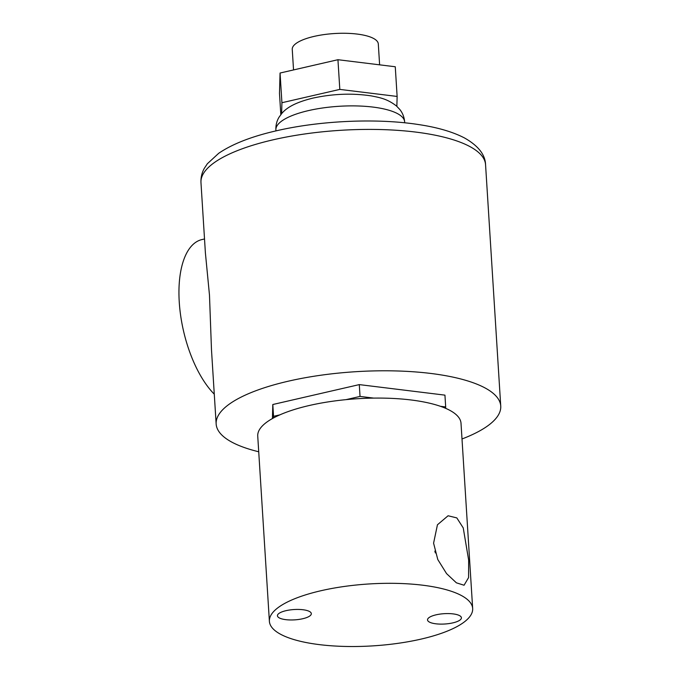 <?xml version="1.0" encoding="UTF-8"?>
<svg xmlns="http://www.w3.org/2000/svg" width="680" height="680" viewBox="0 0 680 680"><rect width="100%" height="100%" fill="white"/><g stroke="black" fill="none" stroke-linecap="round" stroke-linejoin="round"><path stroke-width="1.02" d="M433.585 543.175L437.792 559.538L446.556 573.606L456.382 582.819L464.066 585.233L468.571 577.609L468.647 560.099L463.241 527.927L456.833 517.913L448.086 515.763L437.444 524.781L433.585 543.175M452.82 622.88A16.974 5.168 176.4 0 0 461.414 617.78A16.974 5.168 176.4 0 0 436.127 614.813A16.974 5.168 176.4 0 0 427.533 619.913A16.974 5.168 176.4 0 0 452.82 622.88M302.727 618.732A16.974 5.168 176.4 0 0 311.321 613.632A16.974 5.168 176.4 0 0 286.034 610.665A16.974 5.168 176.4 0 0 277.44 615.765A16.974 5.168 176.4 0 0 302.727 618.732M269.39 621.308L257.737 436.084A101.838 31.017 -3.6 0 1 309.289 405.501A101.838 31.017 -3.6 0 1 461.014 423.291L472.668 608.524A101.838 31.017 -3.6 0 1 421.107 639.098A101.838 31.017 -3.6 0 1 269.39 621.308A101.838 31.017 -3.6 0 1 320.943 590.733A101.838 31.017 -3.6 0 1 472.668 608.524M434.851 551.115A35.64 16.159 -103 0 1 435.353 552.933M293.539 69.929L292.247 49.351A43.112 13.132 -3.6 0 1 314.075 36.405A43.112 13.132 -3.6 0 1 378.301 43.936L379.618 64.829M214.285 394.179A84.864 38.471 -103 0 1 179.256 302.115A84.864 38.471 -103 0 1 201.96 239.564L204.519 238.969M258.723 451.767A142.579 43.427 -3.6 0 1 216.155 423.988L211.488 349.826L209.482 295.154L205.394 252.9L200.974 182.614C200.744 177.48 201.858 172.728 204.323 168.334L207.357 163.744L218.713 153.289C232.466 143.939 251.702 136.433 276.42 130.79C319.957 120.623 376.644 118.073 418.192 124.499C437.223 127.313 452.667 131.809 464.517 137.964C478.252 145.767 485.265 154.683 485.562 164.704A142.579 43.427 176.4 0 0 273.156 139.799A142.579 43.427 176.4 0 0 200.974 182.614M216.155 423.988A142.579 43.427 -3.6 0 1 288.337 381.183A142.579 43.427 -3.6 0 1 500.743 406.087A142.579 43.427 -3.6 0 1 462 438.974M273.504 417.953L273.547 416.322L279.828 414.876M346.035 399.644L360.034 396.423L373.745 398.106M440.394 406.3L445.68 406.946L445.646 408.332M272.416 418.548L272.808 404.515L273.547 416.322M272.808 404.515L359.295 384.608L360.034 396.423M359.295 384.608L444.941 395.139L445.68 406.946M280.823 114.606L279.488 93.398L280.058 73.032L337.943 59.712L395.267 66.759L397.128 96.441L396.856 106.335M281.622 113.628L281.92 102.722L339.813 89.403L397.128 96.441M280.058 73.032L281.92 102.722M337.943 59.712L339.813 89.403M308.541 110.585A64.498 19.643 176.4 0 0 275.893 129.948C275.689 125.281 276.734 121.048 279.021 117.24L281.868 113.347C287.036 107.304 296.055 102.221 313.08 98.073C333.132 93.738 352.639 93.032 371.611 95.948C379.712 97.605 387.175 98.745 396.55 106.063L399.891 109.582C402.662 113.084 404.243 117.172 404.634 121.847A64.498 19.643 176.4 0 0 308.541 110.585M275.893 129.948L275.952 130.9M485.562 164.704L500.743 406.087M404.634 121.847L404.694 122.799"/></g></svg>
